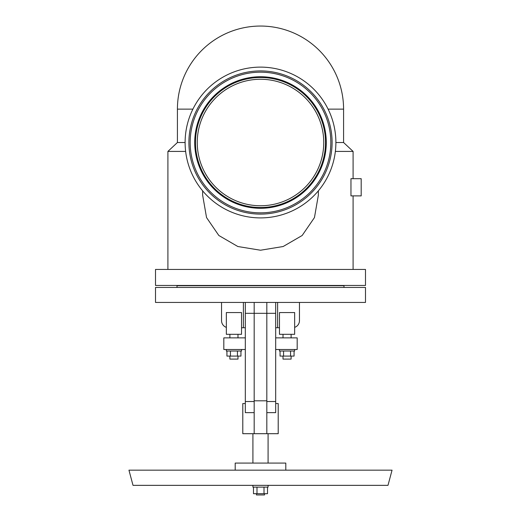 <?xml version="1.0" encoding="UTF-8"?>
<svg xmlns="http://www.w3.org/2000/svg" width="521" height="521" viewBox="0 0 521 521"><rect width="100%" height="100%" fill="white"/><g stroke="black" fill="none" stroke-linecap="round" stroke-linejoin="round"><path stroke-width="0.78" d="M365.488 285.449L155.512 285.449L155.512 269.435L365.488 269.435L365.488 285.449M353.095 178.69L353.095 151.416L335.361 151.416M318.364 190.836L318.364 195.134L314.456 217.57L302.167 235.492L283.157 246.518L260.5 250.223L237.843 246.518L218.833 235.492L206.544 217.57L202.636 195.134L202.636 190.836M350.965 195.889L350.965 178.69L361.19 178.69L361.19 195.889L350.965 195.889M185.111 142.513L177.42 142.513L177.42 109.13L192.9 109.13M260.5 67.118A75.389 75.389 0 0 1 335.889 142.513A75.389 75.389 0 0 1 260.5 217.902A75.389 75.389 0 0 1 185.111 142.513A75.389 75.389 0 0 1 260.5 67.118M260.5 212.842A70.328 70.328 0 0 1 190.172 142.513A70.328 70.328 0 0 1 260.5 72.178A70.328 70.328 0 0 1 330.828 142.513A70.328 70.328 0 0 1 260.5 212.842M260.5 208.289A65.776 65.776 0 0 1 194.724 142.513A65.776 65.776 0 0 1 260.5 76.737A65.776 65.776 0 0 1 326.276 142.513A65.776 65.776 0 0 1 260.5 208.289M260.5 77.492A65.021 65.021 0 0 1 325.521 142.513A65.021 65.021 0 0 1 260.5 207.527A65.021 65.021 0 0 1 195.479 142.513A65.021 65.021 0 0 1 260.5 77.492M260.5 79.264A63.249 63.249 0 0 1 323.749 142.513A63.249 63.249 0 0 1 260.5 205.756A63.249 63.249 0 0 1 197.251 142.513A63.249 63.249 0 0 1 260.5 79.264M353.095 151.416L343.58 142.513L335.889 142.513M185.639 151.416L167.905 151.416L177.42 142.513M343.984 287.449L343.984 285.703L177.016 285.703L177.016 287.449M260.5 287.449L155.512 287.449L155.512 302.447L365.488 302.447L365.488 287.449L260.5 287.449M275.681 403.541L278.207 403.541L278.207 433.7L242.793 433.7L242.793 403.541L245.319 403.541M254.176 412.645L245.319 412.645L245.319 401.515L254.176 401.515M275.681 302.447L275.681 412.645L266.824 412.645M279.477 327.742L277.621 327.742L277.621 302.447M294.652 327.364A7.086 7.086 0 0 0 299.458 320.656L299.458 302.447M245.319 302.447L245.319 401.515M266.824 302.447L266.824 433.7L254.176 433.7L254.176 400.812L266.824 400.812M254.176 302.447L254.176 400.812M221.542 302.447L221.542 320.656A7.086 7.086 0 0 0 226.348 327.364M245.319 327.742L241.523 327.742M277.621 327.742L275.681 327.742M245.319 337.868L223.815 337.868L223.815 349.506L245.319 349.506M275.681 349.506L297.185 349.506L297.185 337.868L275.681 337.868M279.477 349.506L279.477 351.024L294.652 351.024L294.652 349.506M280.051 351.024L280.051 356.084L294.072 356.084L294.072 351.024M291.109 356.084L291.109 359.106L283.014 359.106L283.014 356.084M290.568 351.024L290.568 356.084M283.561 351.024L283.561 356.084M241.523 334.313L226.348 334.313L226.348 312.554L241.523 312.554L241.523 334.313M294.652 334.313L279.477 334.313L279.477 312.554L294.652 312.554L294.652 334.313M226.348 349.506L226.348 351.024L241.523 351.024L241.523 349.506M226.928 351.024L226.928 356.084L240.949 356.084L240.949 351.024M237.986 356.084L237.986 359.106L229.891 359.106L229.891 356.084M237.439 351.024L237.439 356.084M230.432 351.024L230.432 356.084M243.379 302.447L243.379 327.742M285.801 470.163L285.801 463.078L235.199 463.078L235.199 470.163M387.989 485.344L133.011 485.344L128.947 470.163L392.053 470.163L387.989 485.344M268.087 485.344L268.087 487.128L252.913 487.128L252.913 485.344M253.486 487.128L253.486 493.706L267.514 493.706L267.514 487.128M256.996 487.128L256.996 493.706M264.004 487.128L264.004 493.706M264.551 493.706L264.551 494.95L256.449 494.95L256.449 493.706M260.5 70.915A71.598 71.598 0 0 1 332.098 142.513A71.598 71.598 0 0 1 260.5 214.105A71.598 71.598 0 0 1 188.902 142.513A71.598 71.598 0 0 1 260.5 70.915M343.58 142.513L343.58 109.13L328.1 109.13M266.824 401.515L275.681 401.515M275.681 313.323L245.319 313.323M353.095 269.435L353.095 195.889M343.58 109.13A83.08 83.08 0 0 0 260.5 26.05A83.08 83.08 0 0 0 177.42 109.13M237.986 337.868L237.986 334.313M291.109 337.868L291.109 334.313M252.913 463.078L252.913 433.7M268.087 463.078L268.087 433.7M167.905 269.435L167.905 151.416M283.014 337.868L283.014 334.313M229.891 337.868L229.891 334.313"/></g></svg>
